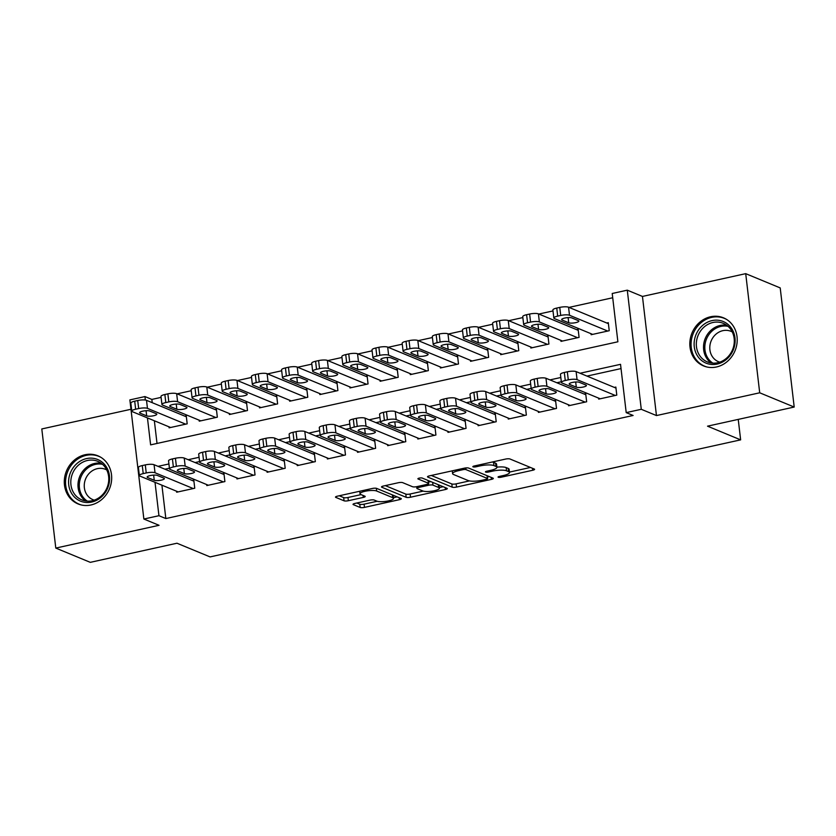 <?xml version="1.0" encoding="UTF-8"?>
<svg xmlns="http://www.w3.org/2000/svg" width="836" height="836" viewBox="0 0 836 836"><rect width="100%" height="100%" fill="white"/><g stroke="black" fill="none" stroke-linecap="round" stroke-linejoin="round"><path stroke-width="1.25" d="M498.246 477.262A2.289 0.543 173.3 0 0 501.266 477.199L532.699 470.26A3.271 0.773 173.3 0 0 534.601 469.32A3.271 0.773 173.3 0 0 534.308 469.048L509.929 458.974A3.271 0.773 173.3 0 0 505.613 459.068L474.179 466.007A2.289 0.543 173.3 0 0 472.842 466.666A2.289 0.543 173.3 0 0 473.051 466.854A2.289 0.543 173.3 0 0 476.071 466.791L480.136 465.892A10.481 2.487 173.3 0 1 493.94 465.589L495.978 466.436A10.481 2.487 173.3 0 1 496.918 467.303A10.481 2.487 173.3 0 1 490.836 470.313L486.771 471.211A2.289 0.543 173.3 0 0 485.444 471.87A2.289 0.543 173.3 0 0 485.643 472.058A2.289 0.543 173.3 0 0 488.663 471.995L492.738 471.096A10.481 2.487 173.3 0 1 506.543 470.804L508.57 471.64A10.481 2.487 173.3 0 1 509.511 472.507A10.481 2.487 173.3 0 1 503.439 475.517L499.364 476.415A2.289 0.543 173.3 0 0 498.037 477.074A2.289 0.543 173.3 0 0 498.246 477.262M90.936 504.986A26.031 23.272 -67.5 0 0 111.407 481.797A26.031 23.272 -67.5 0 0 97.927 455.819A26.031 23.272 -67.5 0 0 85.042 454.753A26.031 23.272 -67.5 0 0 64.571 477.941A26.031 23.272 -67.5 0 0 78.041 503.92A26.031 23.272 -67.5 0 0 90.936 504.986M716.473 366.983A26.031 23.272 -67.5 0 0 736.934 343.795A26.031 23.272 -67.5 0 0 723.464 317.816A26.031 23.272 -67.5 0 0 710.569 316.76A26.031 23.272 -67.5 0 0 690.097 339.949A26.031 23.272 -67.5 0 0 703.578 365.928A26.031 23.272 -67.5 0 0 716.473 366.983M354.934 503.429A3.271 0.773 173.3 0 0 353.032 504.369A3.271 0.773 173.3 0 0 353.325 504.641L360.17 507.473A3.271 0.773 173.3 0 0 364.486 507.379L399.399 499.677A3.271 0.773 173.3 0 0 401.301 498.726A3.271 0.773 173.3 0 0 400.998 498.465L376.628 488.381A3.271 0.773 173.3 0 0 372.313 488.475L337.399 496.176A3.271 0.773 173.3 0 0 335.497 497.117A3.271 0.773 173.3 0 0 335.79 497.389L344.056 500.806A3.271 0.773 173.3 0 0 348.361 500.712L363.305 497.42A3.271 0.773 173.3 0 0 365.207 496.479A3.271 0.773 173.3 0 0 364.914 496.208L360.818 494.515A8.757 2.08 173.3 0 1 360.034 493.783A8.757 2.08 173.3 0 1 366.764 490.951A8.757 2.08 173.3 0 1 376.649 491.014L392.69 497.65A8.757 2.08 173.3 0 1 393.484 498.381A8.757 2.08 173.3 0 1 386.755 501.213A8.757 2.08 173.3 0 1 376.869 501.151L374.194 500.043A3.271 0.773 173.3 0 0 369.878 500.137L354.934 503.429M161.912 485.173L165.841 518.56L158.944 515.707L143.865 519.031L129.873 399.901L144.941 396.567L145.349 400.026M794.2 407.048L759.705 392.795L745.712 273.654L780.207 287.918L794.2 407.048L707.528 426.172L740.644 439.861L210.076 556.912L176.96 543.222L90.288 562.346L55.793 548.082L159.049 525.301L143.865 519.031M745.712 273.654L642.456 296.435L656.459 415.565L759.705 392.795M656.459 415.565L641.275 409.295L626.206 412.618L620.531 364.329L580.09 373.243M165.841 518.56L633.103 415.471L626.206 412.618M452.192 487.169A3.271 0.773 173.3 0 0 456.508 487.075L491.422 479.373A3.271 0.773 173.3 0 0 493.324 478.432A3.271 0.773 173.3 0 0 493.031 478.161L468.651 468.076A3.271 0.773 173.3 0 0 464.335 468.17L429.422 475.872A3.271 0.773 173.3 0 0 427.52 476.823A3.271 0.773 173.3 0 0 427.813 477.095L452.192 487.169L451.816 483.95A3.271 0.773 173.3 0 0 456.132 483.856L469.466 480.909M445.41 489.52L410.497 497.221A3.271 0.773 173.3 0 1 406.181 497.315L381.801 487.242A3.271 0.773 173.3 0 1 381.509 486.97A3.271 0.773 173.3 0 1 383.41 486.029L398.354 482.727A3.271 0.773 173.3 0 1 402.659 482.633L412.556 486.73A3.271 0.773 173.3 0 0 416.861 486.636L426.778 484.441A3.271 0.773 173.3 0 0 428.68 483.501A3.271 0.773 173.3 0 0 428.377 483.229L418.084 478.976A2.289 0.543 173.3 0 1 417.885 478.788A2.289 0.543 173.3 0 1 419.641 478.046A2.289 0.543 173.3 0 1 422.232 478.067L447.02 488.308A3.271 0.773 173.3 0 1 447.312 488.579A3.271 0.773 173.3 0 1 445.41 489.52L445.18 487.555M130.97 409.274L41.8 428.952L55.793 548.082M168.976 426.82L169.102 427.823L187.191 423.831L186.24 415.785L184.735 416.119M199.125 420.174L199.24 421.177L217.329 417.185L216.388 409.128L214.883 409.462M229.273 413.517L229.388 414.52L247.477 410.528L246.536 402.482L245.021 402.816M259.421 406.871L259.536 407.874L277.625 403.882L276.674 395.836L275.169 396.159M289.57 400.214L289.684 401.217L307.773 397.236L306.822 389.179L305.318 389.513M319.707 393.568L319.833 394.571L337.911 390.579L336.971 382.533L335.466 382.867M349.856 386.911L349.97 387.925L368.059 383.933L367.119 375.876L365.614 376.21M380.004 380.265L380.119 381.268L398.208 377.276L397.267 369.23L395.752 369.564M410.152 373.619L410.267 374.622L428.356 370.63L427.405 362.584L425.9 362.908M440.29 366.962L440.415 367.965L458.504 363.974L457.553 355.927L456.048 356.261M470.438 360.316L470.563 361.319L488.642 357.327L487.701 349.281L486.197 349.615M500.586 353.659L500.701 354.663L518.79 350.681L517.85 342.624L516.334 342.959M530.735 347.013L530.85 348.016L548.938 344.024L547.988 335.978L546.483 336.312M560.883 340.367L560.998 341.37L579.087 337.378L578.136 329.332L576.631 329.656M598.586 398.103L598.712 399.117L616.79 395.125L615.85 387.068L614.345 387.402M568.449 404.76L568.564 405.763L586.653 401.771L585.702 393.725L584.197 394.059M538.3 411.406L538.415 412.409L556.504 408.428L555.553 400.371L554.049 400.705M508.152 418.063L508.267 419.066L526.356 415.074L525.416 407.027L523.9 407.351M478.004 424.709L478.119 425.712L496.208 421.72L495.267 413.674L493.762 414.008M447.856 431.355L447.981 432.369L466.07 428.377L465.119 420.32L463.614 420.654M417.718 438.012L417.833 439.015L435.922 435.023L434.971 426.977L433.466 427.311M387.57 444.658L387.685 445.661L405.773 441.68L404.823 433.623L403.318 433.957M357.421 451.315L357.536 452.318L375.625 448.326L374.685 440.279L373.169 440.614M327.273 457.961L327.388 458.964L345.477 454.972L344.536 446.926L343.032 447.26M297.125 464.617L297.25 465.621L315.339 461.629L314.388 453.582L312.883 453.906M266.987 471.264L267.102 472.267L285.191 468.275L284.24 460.228L282.735 460.563M236.839 477.91L236.954 478.923L255.043 474.932L254.102 466.875L252.587 467.209M206.691 484.566L206.805 485.57L224.894 481.578L223.954 473.531L222.439 473.866M621.033 368.582L586.987 376.095M561.322 381.759L556.839 382.752M531.173 388.416L526.701 389.398M501.025 395.062L496.553 396.045M470.877 401.708L466.404 402.701M440.729 408.365L436.256 409.347M410.591 415.011L406.108 416.004M380.443 421.668L375.97 422.65M350.294 428.314L345.822 429.296M320.146 434.96L315.674 435.953M289.998 441.617L285.525 442.599M259.86 448.263L255.377 449.256M229.712 454.92L225.239 455.902M199.564 461.566L195.091 462.559M169.415 468.212L164.943 469.205M176.542 491.213L176.668 492.216L194.746 488.224L193.806 480.177L192.301 480.512M612.715 297.752L569.002 307.397M552.993 310.929L538.854 314.043M522.845 317.575L508.716 320.69M492.707 324.222L478.568 327.346M462.559 330.878L448.42 333.992M432.411 337.525L418.272 340.649M402.262 344.181L388.123 347.295M372.125 350.827L357.986 353.952M341.976 357.474L327.837 360.598M311.828 364.13L297.689 367.244M281.68 370.776L267.541 373.901M251.531 377.433L237.393 380.547M221.394 384.079L207.255 387.204M191.245 390.736L177.107 393.85M161.097 397.382L151.849 399.42L152.225 402.68M154.357 420.769L157.022 443.456M591.021 333.71L591.146 334.714L609.235 330.722L608.284 322.675L606.779 323.01M740.644 439.861L738.24 419.4M151.849 399.42L144.941 396.567M147.449 417.916L150.616 444.867L617.888 341.788L612.213 293.488L627.282 290.165L641.275 409.295M642.456 296.435L627.282 290.165M155.015 482.32L158.944 515.707M560.82 377.496L549.942 379.899M530.672 384.152L519.793 386.545M500.524 390.799L489.656 393.192M470.375 397.445L459.507 399.848M440.227 404.101L429.359 406.495M410.089 410.748L399.211 413.151M379.941 417.404L369.063 419.797M349.793 424.051L338.925 426.454M319.645 430.697L308.777 433.1M289.507 437.353L278.628 439.746M259.359 444L248.48 446.403M229.21 450.656L218.342 453.049M199.062 457.302L188.194 459.706M168.914 463.959L158.046 466.352M509.511 472.507L509.134 469.289A10.481 2.487 173.3 0 0 508.194 468.421L508.57 471.64M496.897 467.146A10.481 2.487 173.3 0 1 506.156 467.575L508.194 468.421M496.918 467.303L496.542 464.074A10.481 2.487 173.3 0 0 495.602 463.217L495.978 466.436M492.279 462.005A10.481 2.487 173.3 0 1 493.564 462.371L495.602 463.217M509.458 472.089L530.452 467.46M431.292 475.465L451.816 483.95M487.398 476.959L489.175 476.562M486.27 479.31A2.289 0.543 173.3 0 0 487.597 478.641A2.289 0.543 173.3 0 0 487.398 478.453L465.997 469.613A2.289 0.543 173.3 0 0 462.977 469.675L458.692 470.626A10.481 2.487 173.3 0 0 452.61 473.636A10.481 2.487 173.3 0 0 453.551 474.503L468.181 480.554A10.481 2.487 173.3 0 0 481.985 480.251L486.27 479.31M443.164 486.719L439.349 487.555M423.225 491.108L410.121 494.003L410.497 497.221M385.281 485.611L405.805 494.097A3.271 0.773 173.3 0 0 410.121 494.003M422.807 490.962A8.757 2.08 173.3 0 0 432.693 491.035A8.757 2.08 173.3 0 0 439.422 488.203A8.757 2.08 173.3 0 0 438.639 487.472L432.985 485.141A3.271 0.773 173.3 0 0 428.669 485.225L418.763 487.419A3.271 0.773 173.3 0 0 416.861 488.36A3.271 0.773 173.3 0 0 417.154 488.632L422.807 490.962M431.052 481.714A3.271 0.773 173.3 0 0 428.492 481.964M339.27 495.769L343.669 497.587A3.271 0.773 173.3 0 0 347.985 497.493L361.058 494.609M356.805 503.021L359.793 504.254A3.271 0.773 173.3 0 0 364.099 504.16L377.203 501.266M393.401 497.692L397.142 496.866M608.399 323.678L568.553 307.209A6.678 1.578 -6.7 0 0 559.765 307.397L556.755 308.066A6.678 1.578 -6.7 0 0 552.889 309.978L553.829 318.035A6.678 1.578 173.3 0 0 554.425 318.579L592.651 334.379M553.829 318.035A6.678 1.578 173.3 0 1 557.696 316.112L560.716 315.444A6.678 1.578 173.3 0 1 569.504 315.256L607.72 331.056M562.105 320.042L568.731 322.78A5.34 1.264 173.3 0 0 574.76 322.821A5.34 1.264 173.3 0 0 578.857 321.087A5.34 1.264 173.3 0 0 578.376 320.648L571.761 317.91A5.34 1.264 173.3 0 0 565.732 317.868A5.34 1.264 173.3 0 0 561.635 319.592A5.34 1.264 173.3 0 0 562.105 320.042L561.991 319.059M600.217 398.782L561.991 382.982A6.678 1.578 173.3 0 1 561.395 382.428A6.678 1.578 173.3 0 1 565.261 380.505L568.281 379.847A6.678 1.578 173.3 0 1 577.07 379.659L615.286 395.459M615.965 388.082L576.119 371.602L577.07 379.659M569.671 384.435A5.34 1.264 -6.7 0 1 569.201 383.996A5.34 1.264 -6.7 0 1 573.297 382.261A5.34 1.264 -6.7 0 1 579.317 382.303L585.942 385.041A5.34 1.264 -6.7 0 1 586.423 385.49A5.34 1.264 -6.7 0 1 582.326 387.214A5.34 1.264 -6.7 0 1 576.297 387.172L569.671 384.435L569.556 383.452M561.395 382.428L560.454 374.382A6.678 1.578 -6.7 0 1 564.321 372.459L567.33 371.79A6.678 1.578 -6.7 0 1 576.119 371.602M712.073 320.596A22.52 20.148 112.5 0 1 734.969 337.838A22.52 20.148 112.5 0 1 717.173 364.057A22.52 20.148 112.5 0 1 694.277 346.815A22.52 20.148 112.5 0 1 712.073 320.596M717.675 362.74A20.858 18.653 -67.5 0 0 734.071 344.16A20.858 18.653 -67.5 0 0 723.276 323.344A20.858 18.653 -67.5 0 0 712.951 322.487A20.858 18.653 -67.5 0 0 696.545 341.067A20.858 18.653 -67.5 0 0 707.34 361.883A20.858 18.653 -67.5 0 0 717.675 362.74M719.765 362.145A16.417 14.682 112.5 0 1 718.458 361.685A16.417 14.682 112.5 0 1 709.963 345.289A16.417 14.682 112.5 0 1 722.868 330.659A16.417 14.682 112.5 0 1 731.009 331.328A16.417 14.682 112.5 0 1 732.263 331.923M726.578 319.425A25.864 23.126 -67.5 0 0 724.498 318.432A25.864 23.126 -67.5 0 0 711.687 317.377A25.864 23.126 -67.5 0 0 691.351 340.409A25.864 23.126 -67.5 0 0 704.738 366.231A25.864 23.126 -67.5 0 0 706.922 366.983M105.441 465.568A22.52 20.148 112.5 0 1 101.48 496.908A22.52 20.148 112.5 0 1 72.742 495.079A22.52 20.148 112.5 0 1 76.703 463.75A22.52 20.148 112.5 0 1 105.441 465.568M74.644 494.275A20.858 18.653 -67.5 0 0 81.813 499.886A20.858 18.653 -67.5 0 0 104.573 492.195A20.858 18.653 -67.5 0 0 104.918 466.948A20.858 18.653 -67.5 0 0 97.749 461.336A20.858 18.653 -67.5 0 0 74.989 469.027A20.858 18.653 -67.5 0 0 74.644 494.275M94.238 500.147A16.417 14.682 112.5 0 1 92.932 499.677A16.417 14.682 112.5 0 1 87.289 495.267A16.417 14.682 112.5 0 1 87.55 475.381A16.417 14.682 112.5 0 1 105.472 469.33A16.417 14.682 112.5 0 1 106.726 469.926M101.051 457.428A25.864 23.126 -67.5 0 0 98.972 456.425A25.864 23.126 -67.5 0 0 70.746 465.965A25.864 23.126 -67.5 0 0 70.328 497.263A25.864 23.126 -67.5 0 0 79.211 504.223A25.864 23.126 -67.5 0 0 81.385 504.986M578.261 330.335L538.415 313.855A6.678 1.578 -6.7 0 0 529.627 314.054L526.607 314.712A6.678 1.578 -6.7 0 0 522.74 316.635L523.681 324.681A6.678 1.578 173.3 0 0 524.287 325.235L562.503 341.036M523.681 324.681A6.678 1.578 173.3 0 1 527.558 322.759L530.567 322.1A6.678 1.578 173.3 0 1 539.356 321.912L577.582 337.713M531.968 326.688L538.583 329.426A5.34 1.264 173.3 0 0 544.612 329.468A5.34 1.264 173.3 0 0 548.709 327.743A5.34 1.264 173.3 0 0 548.238 327.294L541.613 324.556A5.34 1.264 173.3 0 0 535.583 324.514A5.34 1.264 173.3 0 0 531.487 326.249A5.34 1.264 173.3 0 0 531.968 326.688L531.853 325.706M548.113 336.981L508.267 320.512A6.678 1.578 -6.7 0 0 499.479 320.7L496.459 321.369A6.678 1.578 -6.7 0 0 492.592 323.281L493.543 331.338A6.678 1.578 173.3 0 0 494.139 331.882L532.354 347.682M493.543 331.338A6.678 1.578 173.3 0 1 497.41 329.415L500.419 328.747A6.678 1.578 173.3 0 1 509.208 328.558L547.434 344.359M501.819 333.345L508.445 336.082A5.34 1.264 173.3 0 0 514.464 336.124A5.34 1.264 173.3 0 0 518.571 334.39A5.34 1.264 173.3 0 0 518.09 333.951L511.465 331.213A5.34 1.264 173.3 0 0 505.435 331.171A5.34 1.264 173.3 0 0 501.339 332.895A5.34 1.264 173.3 0 0 501.819 333.345L501.704 332.362M517.965 343.627L478.119 327.158A6.678 1.578 -6.7 0 0 469.33 327.346L466.321 328.015A6.678 1.578 -6.7 0 0 462.444 329.938L463.395 337.984A6.678 1.578 173.3 0 0 463.99 338.538L502.217 354.339M463.395 337.984A6.678 1.578 173.3 0 1 467.261 336.062L470.271 335.403A6.678 1.578 173.3 0 1 479.07 335.215L517.285 351.005M471.671 339.991L478.296 342.729A5.34 1.264 173.3 0 0 484.316 342.77A5.34 1.264 173.3 0 0 488.423 341.046A5.34 1.264 173.3 0 0 487.942 340.597L481.317 337.859A5.34 1.264 173.3 0 0 475.297 337.817A5.34 1.264 173.3 0 0 471.19 339.552A5.34 1.264 173.3 0 0 471.671 339.991L471.556 339.008M487.816 350.284L447.971 333.815A6.678 1.578 -6.7 0 0 439.182 334.003L436.173 334.661A6.678 1.578 -6.7 0 0 432.306 336.584L433.247 344.631A6.678 1.578 173.3 0 0 433.842 345.184L472.068 360.985M433.247 344.631A6.678 1.578 173.3 0 1 437.113 342.718L440.133 342.049A6.678 1.578 173.3 0 1 448.922 341.861L487.137 357.662M441.523 346.637L448.148 349.375A5.34 1.264 173.3 0 0 454.178 349.417A5.34 1.264 173.3 0 0 458.274 347.692A5.34 1.264 173.3 0 0 457.794 347.253L451.168 344.516A5.34 1.264 173.3 0 0 445.149 344.474A5.34 1.264 173.3 0 0 441.042 346.198A5.34 1.264 173.3 0 0 441.523 346.637L441.408 345.655M570.068 405.429L531.853 389.628A6.678 1.578 173.3 0 1 531.247 389.074A6.678 1.578 173.3 0 1 535.113 387.162L538.133 386.493A6.678 1.578 173.3 0 1 546.922 386.305L585.137 402.106M585.817 394.728L545.981 378.259L546.922 386.305M539.533 391.081A5.34 1.264 -6.7 0 1 539.053 390.642A5.34 1.264 -6.7 0 1 543.149 388.918A5.34 1.264 -6.7 0 1 549.179 388.959L555.794 391.697A5.34 1.264 -6.7 0 1 556.274 392.136A5.34 1.264 -6.7 0 1 552.178 393.86A5.34 1.264 -6.7 0 1 546.148 393.819L539.533 391.081L539.419 390.099M531.247 389.074L530.306 381.028A6.678 1.578 -6.7 0 1 534.173 379.105L537.182 378.447A6.678 1.578 -6.7 0 1 545.981 378.259M539.92 412.085L501.704 396.285A6.678 1.578 173.3 0 1 501.098 395.731A6.678 1.578 173.3 0 1 504.975 393.808L507.985 393.15A6.678 1.578 173.3 0 1 516.773 392.951L555 408.752M555.679 401.374L515.833 384.905L516.773 392.951M509.385 397.737A5.34 1.264 -6.7 0 1 508.905 397.299A5.34 1.264 -6.7 0 1 513.001 395.564A5.34 1.264 -6.7 0 1 519.031 395.606L525.656 398.344A5.34 1.264 -6.7 0 1 526.137 398.782A5.34 1.264 -6.7 0 1 522.03 400.517A5.34 1.264 -6.7 0 1 516.011 400.475L509.385 397.737L509.27 396.755M501.098 395.731L500.158 387.685A6.678 1.578 -6.7 0 1 504.024 385.762L507.044 385.093A6.678 1.578 -6.7 0 1 515.833 384.905M509.772 418.731L471.556 402.931A6.678 1.578 173.3 0 1 470.961 402.377A6.678 1.578 173.3 0 1 474.827 400.465L477.837 399.796A6.678 1.578 173.3 0 1 486.625 399.608L524.851 415.408M525.53 408.031L485.685 391.561L486.625 399.608M479.237 404.384A5.34 1.264 -6.7 0 1 478.756 403.945A5.34 1.264 -6.7 0 1 482.863 402.22A5.34 1.264 -6.7 0 1 488.882 402.262L495.508 405A5.34 1.264 -6.7 0 1 495.988 405.439A5.34 1.264 -6.7 0 1 491.881 407.163A5.34 1.264 -6.7 0 1 485.862 407.122L479.237 404.384L479.122 403.401M470.961 402.377L470.01 394.331A6.678 1.578 -6.7 0 1 473.876 392.408L476.896 391.75A6.678 1.578 -6.7 0 1 485.685 391.561M479.634 425.378L441.408 409.577A6.678 1.578 173.3 0 1 440.812 409.034A6.678 1.578 173.3 0 1 444.679 407.111L447.699 406.442A6.678 1.578 173.3 0 1 456.487 406.254L494.703 422.055M495.382 414.677L455.536 398.208L456.487 406.254M449.089 411.04A5.34 1.264 -6.7 0 1 448.608 410.591A5.34 1.264 -6.7 0 1 452.715 408.867A5.34 1.264 -6.7 0 1 458.734 408.909L465.359 411.646A5.34 1.264 -6.7 0 1 465.84 412.085A5.34 1.264 -6.7 0 1 461.744 413.82A5.34 1.264 -6.7 0 1 455.714 413.778L449.089 411.04L448.974 410.058M440.812 409.034L439.861 400.977A6.678 1.578 -6.7 0 1 443.738 399.065L446.748 398.396A6.678 1.578 -6.7 0 1 455.536 398.208M457.668 356.93L417.822 340.461A6.678 1.578 -6.7 0 0 409.034 340.649L406.024 341.318A6.678 1.578 -6.7 0 0 402.158 343.23L403.098 351.287A6.678 1.578 173.3 0 0 403.704 351.841L441.92 367.631M403.098 351.287A6.678 1.578 173.3 0 1 406.965 349.364L409.985 348.696A6.678 1.578 173.3 0 1 418.773 348.507L456.989 364.308M411.385 353.294L418 356.031A5.34 1.264 173.3 0 0 424.03 356.073A5.34 1.264 173.3 0 0 428.126 354.339A5.34 1.264 173.3 0 0 427.645 353.9L421.03 351.162A5.34 1.264 173.3 0 0 415.001 351.12A5.34 1.264 173.3 0 0 410.904 352.855A5.34 1.264 173.3 0 0 411.385 353.294L411.26 352.311M449.486 432.034L411.26 416.234A6.678 1.578 173.3 0 1 410.664 415.68A6.678 1.578 173.3 0 1 414.531 413.757L417.551 413.099A6.678 1.578 173.3 0 1 426.339 412.911L464.555 428.711M465.234 421.334L425.388 404.854L426.339 412.911M418.94 417.686A5.34 1.264 -6.7 0 1 418.47 417.248A5.34 1.264 -6.7 0 1 422.567 415.513A5.34 1.264 -6.7 0 1 428.596 415.555L435.211 418.293A5.34 1.264 -6.7 0 1 435.692 418.742A5.34 1.264 -6.7 0 1 431.595 420.466A5.34 1.264 -6.7 0 1 425.566 420.424L418.94 417.686L418.826 416.704M410.664 415.68L409.724 407.634A6.678 1.578 -6.7 0 1 413.59 405.711L416.6 405.042A6.678 1.578 -6.7 0 1 425.388 404.854M427.53 363.587L387.685 347.107A6.678 1.578 -6.7 0 0 378.896 347.306L375.876 347.964A6.678 1.578 -6.7 0 0 372.01 349.887L372.95 357.933A6.678 1.578 173.3 0 0 373.556 358.487L411.772 374.288M372.95 357.933A6.678 1.578 173.3 0 1 376.827 356.021L379.837 355.352A6.678 1.578 173.3 0 1 388.625 355.164L426.851 370.965M381.237 359.94L387.852 362.678A5.34 1.264 173.3 0 0 393.881 362.719A5.34 1.264 173.3 0 0 397.978 360.995A5.34 1.264 173.3 0 0 397.508 360.556L390.882 357.818A5.34 1.264 173.3 0 0 384.853 357.766A5.34 1.264 173.3 0 0 380.756 359.501A5.34 1.264 173.3 0 0 381.237 359.94L381.122 358.957M397.382 370.233L357.536 353.764A6.678 1.578 -6.7 0 0 348.748 353.952L345.728 354.621A6.678 1.578 -6.7 0 0 341.861 356.533L342.812 364.59A6.678 1.578 173.3 0 0 343.408 365.133L381.624 380.934M342.812 364.59A6.678 1.578 173.3 0 1 346.679 362.667L349.688 361.998A6.678 1.578 173.3 0 1 358.477 361.81L396.703 377.611M351.089 366.596L357.714 369.334A5.34 1.264 173.3 0 0 363.733 369.376A5.34 1.264 173.3 0 0 367.84 367.641A5.34 1.264 173.3 0 0 367.359 367.203L360.734 364.465A5.34 1.264 173.3 0 0 354.704 364.423A5.34 1.264 173.3 0 0 350.608 366.147A5.34 1.264 173.3 0 0 351.089 366.596L350.974 365.614M367.234 376.89L327.388 360.41A6.678 1.578 -6.7 0 0 318.6 360.598L315.59 361.267A6.678 1.578 -6.7 0 0 311.713 363.19L312.664 371.236A6.678 1.578 173.3 0 0 313.26 371.79L351.486 387.59M312.664 371.236A6.678 1.578 173.3 0 1 316.53 369.313L319.551 368.655A6.678 1.578 173.3 0 1 328.339 368.467L366.555 384.267M320.94 373.243L327.566 375.981A5.34 1.264 173.3 0 0 333.585 376.022A5.34 1.264 173.3 0 0 337.692 374.298A5.34 1.264 173.3 0 0 337.211 373.849L330.586 371.111A5.34 1.264 173.3 0 0 324.567 371.069A5.34 1.264 173.3 0 0 320.46 372.804A5.34 1.264 173.3 0 0 320.94 373.243L320.825 372.26M337.086 383.536L297.24 367.067A6.678 1.578 -6.7 0 0 288.451 367.255L285.442 367.913A6.678 1.578 -6.7 0 0 281.575 369.836L282.516 377.882A6.678 1.578 173.3 0 0 283.111 378.436L321.337 394.237M282.516 377.882A6.678 1.578 173.3 0 1 286.382 375.97L289.402 375.301A6.678 1.578 173.3 0 1 298.191 375.113L336.406 390.914M290.792 379.889L297.417 382.627A5.34 1.264 173.3 0 0 303.447 382.669A5.34 1.264 173.3 0 0 307.543 380.944A5.34 1.264 173.3 0 0 307.063 380.505L300.438 377.767A5.34 1.264 173.3 0 0 294.418 377.726A5.34 1.264 173.3 0 0 290.311 379.45A5.34 1.264 173.3 0 0 290.792 379.889L290.677 378.917M306.937 390.182L267.102 373.713A6.678 1.578 -6.7 0 0 258.303 373.901L255.293 374.57A6.678 1.578 -6.7 0 0 251.427 376.493L252.367 384.539A6.678 1.578 173.3 0 0 252.974 385.093L291.189 400.893M252.367 384.539A6.678 1.578 173.3 0 1 256.234 382.616L259.254 381.958A6.678 1.578 173.3 0 1 268.042 381.759L306.258 397.56M260.654 386.545L267.269 389.283A5.34 1.264 173.3 0 0 273.299 389.325A5.34 1.264 173.3 0 0 277.395 387.59A5.34 1.264 173.3 0 0 276.915 387.152L270.3 384.414A5.34 1.264 173.3 0 0 264.27 384.372A5.34 1.264 173.3 0 0 260.174 386.107A5.34 1.264 173.3 0 0 260.654 386.545L260.539 385.563M419.338 438.681L381.122 422.88A6.678 1.578 173.3 0 1 380.516 422.326A6.678 1.578 173.3 0 1 384.393 420.414L387.402 419.745A6.678 1.578 173.3 0 1 396.191 419.557L434.406 435.357M435.096 427.98L395.25 411.511L396.191 419.557M388.803 424.333A5.34 1.264 -6.7 0 1 388.322 423.894A5.34 1.264 -6.7 0 1 392.418 422.17A5.34 1.264 -6.7 0 1 398.448 422.211L405.073 424.949A5.34 1.264 -6.7 0 1 405.544 425.388A5.34 1.264 -6.7 0 1 401.447 427.123A5.34 1.264 -6.7 0 1 395.418 427.071L388.803 424.333L388.688 423.361M380.516 422.326L379.575 414.28A6.678 1.578 -6.7 0 1 383.442 412.367L386.462 411.699A6.678 1.578 -6.7 0 1 395.25 411.511M389.189 445.337L350.974 429.537A6.678 1.578 173.3 0 1 350.378 428.983A6.678 1.578 173.3 0 1 354.245 427.06L357.254 426.402A6.678 1.578 173.3 0 1 366.043 426.203L404.269 442.004M404.948 434.626L365.102 418.157L366.043 426.203M358.654 430.989A5.34 1.264 -6.7 0 1 358.174 430.55A5.34 1.264 -6.7 0 1 362.27 428.816A5.34 1.264 -6.7 0 1 368.3 428.858L374.925 431.595A5.34 1.264 -6.7 0 1 375.406 432.034A5.34 1.264 -6.7 0 1 371.299 433.769A5.34 1.264 -6.7 0 1 365.28 433.727L358.654 430.989L358.539 430.007M350.378 428.983L349.427 420.936A6.678 1.578 -6.7 0 1 353.294 419.014L356.314 418.345A6.678 1.578 -6.7 0 1 365.102 418.157M359.052 451.983L320.825 436.183A6.678 1.578 173.3 0 1 320.23 435.629A6.678 1.578 173.3 0 1 324.096 433.717L327.106 433.048A6.678 1.578 173.3 0 1 335.894 432.86L374.12 448.66M374.8 441.283L334.954 424.813L335.894 432.86M328.506 437.636A5.34 1.264 -6.7 0 1 328.025 437.197A5.34 1.264 -6.7 0 1 332.132 435.472A5.34 1.264 -6.7 0 1 338.152 435.514L344.777 438.252A5.34 1.264 -6.7 0 1 345.258 438.691A5.34 1.264 -6.7 0 1 341.151 440.415A5.34 1.264 -6.7 0 1 335.131 440.373L328.506 437.636L328.391 436.653M320.23 435.629L319.279 427.583A6.678 1.578 -6.7 0 1 323.145 425.66L326.165 425.001A6.678 1.578 -6.7 0 1 334.954 424.813M328.903 458.63L290.677 442.84A6.678 1.578 173.3 0 1 290.082 442.286A6.678 1.578 173.3 0 1 293.948 440.363L296.968 439.694A6.678 1.578 173.3 0 1 305.757 439.506L343.972 455.306M344.651 447.929L304.806 431.46L305.757 439.506M298.358 444.292A5.34 1.264 -6.7 0 1 297.877 443.853A5.34 1.264 -6.7 0 1 301.984 442.119A5.34 1.264 -6.7 0 1 308.003 442.16L314.629 444.898A5.34 1.264 -6.7 0 1 315.109 445.337A5.34 1.264 -6.7 0 1 311.013 447.072A5.34 1.264 -6.7 0 1 304.983 447.03L298.358 444.292L298.243 443.31M290.082 442.286L289.131 434.229A6.678 1.578 -6.7 0 1 293.008 432.316L296.017 431.648A6.678 1.578 -6.7 0 1 304.806 431.46M298.755 465.286L260.529 449.486A6.678 1.578 173.3 0 1 259.933 448.932A6.678 1.578 173.3 0 1 263.8 447.009L266.82 446.351A6.678 1.578 173.3 0 1 275.608 446.163L313.824 461.963M314.503 454.585L274.657 438.106L275.608 446.163M268.21 450.938A5.34 1.264 -6.7 0 1 267.739 450.5A5.34 1.264 -6.7 0 1 271.836 448.765A5.34 1.264 -6.7 0 1 277.865 448.807L284.48 451.544A5.34 1.264 -6.7 0 1 284.961 451.994A5.34 1.264 -6.7 0 1 280.865 453.718A5.34 1.264 -6.7 0 1 274.835 453.676L268.21 450.938L268.095 449.956M259.933 448.932L258.993 440.885A6.678 1.578 -6.7 0 1 262.859 438.963L265.869 438.304A6.678 1.578 -6.7 0 1 274.657 438.106M276.8 396.839L236.954 380.37A6.678 1.578 -6.7 0 0 228.165 380.558L225.145 381.216A6.678 1.578 -6.7 0 0 221.279 383.139L222.219 391.185A6.678 1.578 173.3 0 0 222.825 391.739L261.041 407.54M222.219 391.185A6.678 1.578 173.3 0 1 226.096 389.273L229.106 388.604A6.678 1.578 173.3 0 1 237.894 388.416L276.12 404.216M230.506 393.192L237.131 395.93A5.34 1.264 173.3 0 0 243.151 395.971A5.34 1.264 173.3 0 0 247.257 394.247A5.34 1.264 173.3 0 0 246.777 393.808L240.151 391.07A5.34 1.264 173.3 0 0 234.122 391.029A5.34 1.264 173.3 0 0 230.025 392.753A5.34 1.264 173.3 0 0 230.506 393.192L230.391 392.209M268.607 471.932L230.391 456.132A6.678 1.578 173.3 0 1 229.785 455.589A6.678 1.578 173.3 0 1 233.662 453.666L236.672 452.997A6.678 1.578 173.3 0 1 245.46 452.809L283.686 468.609M284.365 461.232L244.52 444.762L245.46 452.809M238.072 457.595A5.34 1.264 -6.7 0 1 237.591 457.146A5.34 1.264 -6.7 0 1 241.688 455.421A5.34 1.264 -6.7 0 1 247.717 455.463L254.343 458.201A5.34 1.264 -6.7 0 1 254.813 458.64A5.34 1.264 -6.7 0 1 250.716 460.375A5.34 1.264 -6.7 0 1 244.687 460.333L238.072 457.595L237.957 456.613M229.785 455.589L228.845 447.532A6.678 1.578 -6.7 0 1 232.711 445.619L235.731 444.951A6.678 1.578 -6.7 0 1 244.52 444.762M246.651 403.485L206.805 387.016A6.678 1.578 -6.7 0 0 198.017 387.204L194.997 387.873A6.678 1.578 -6.7 0 0 191.13 389.785L192.081 397.842A6.678 1.578 173.3 0 0 192.677 398.385L230.893 414.186M192.081 397.842A6.678 1.578 173.3 0 1 195.948 395.919L198.958 395.25A6.678 1.578 173.3 0 1 207.746 395.062L245.972 410.863M200.358 399.848L206.983 402.586A5.34 1.264 173.3 0 0 213.002 402.628A5.34 1.264 173.3 0 0 217.109 400.893A5.34 1.264 173.3 0 0 216.629 400.454L210.003 397.717A5.34 1.264 173.3 0 0 203.984 397.675A5.34 1.264 173.3 0 0 199.877 399.399A5.34 1.264 173.3 0 0 200.358 399.848L200.243 398.866M238.459 478.589L200.243 462.789A6.678 1.578 173.3 0 1 199.647 462.235A6.678 1.578 173.3 0 1 203.514 460.312L206.523 459.654A6.678 1.578 173.3 0 1 215.312 459.466L253.538 475.256M254.217 467.878L214.371 451.409L215.312 459.466M207.924 464.241A5.34 1.264 -6.7 0 1 207.443 463.802A5.34 1.264 -6.7 0 1 211.539 462.068A5.34 1.264 -6.7 0 1 217.569 462.109L224.194 464.847A5.34 1.264 -6.7 0 1 224.675 465.297A5.34 1.264 -6.7 0 1 220.568 467.021A5.34 1.264 -6.7 0 1 214.549 466.979L207.924 464.241L207.809 463.259M199.647 462.235L198.696 454.188A6.678 1.578 -6.7 0 1 202.563 452.266L205.583 451.597A6.678 1.578 -6.7 0 1 214.371 451.409M216.503 410.142L176.657 393.662A6.678 1.578 -6.7 0 0 167.869 393.85L164.859 394.519A6.678 1.578 -6.7 0 0 160.982 396.442L161.933 404.488A6.678 1.578 173.3 0 0 162.529 405.042L200.755 420.842M161.933 404.488A6.678 1.578 173.3 0 1 165.8 402.565L168.82 401.907A6.678 1.578 173.3 0 1 177.608 401.719L215.824 417.519M170.21 406.495L176.835 409.232A5.34 1.264 173.3 0 0 182.865 409.274A5.34 1.264 173.3 0 0 186.961 407.55A5.34 1.264 173.3 0 0 186.48 407.101L179.855 404.363A5.34 1.264 173.3 0 0 173.836 404.321A5.34 1.264 173.3 0 0 169.729 406.056A5.34 1.264 173.3 0 0 170.21 406.495L170.095 405.512M208.321 485.235L170.095 469.435A6.678 1.578 173.3 0 1 169.499 468.881A6.678 1.578 173.3 0 1 173.365 466.969L176.375 466.3A6.678 1.578 173.3 0 1 185.174 466.112L223.39 481.912M224.069 474.534L184.223 458.065L185.174 466.112M177.775 470.887A5.34 1.264 -6.7 0 1 177.295 470.449A5.34 1.264 -6.7 0 1 181.402 468.724A5.34 1.264 -6.7 0 1 187.421 468.766L194.046 471.504A5.34 1.264 -6.7 0 1 194.527 471.943A5.34 1.264 -6.7 0 1 190.42 473.667A5.34 1.264 -6.7 0 1 184.401 473.625L177.775 470.887L177.66 469.905M169.499 468.881L168.548 460.835A6.678 1.578 -6.7 0 1 172.425 458.912L175.435 458.253A6.678 1.578 -6.7 0 1 184.223 458.065M186.355 416.788L146.509 400.319A6.678 1.578 -6.7 0 0 137.721 400.507L134.711 401.175A6.678 1.578 -6.7 0 0 130.844 403.088L131.785 411.145A6.678 1.578 173.3 0 0 132.381 411.688L170.607 427.489M131.785 411.145A6.678 1.578 173.3 0 1 135.651 409.222L138.671 408.553A6.678 1.578 173.3 0 1 147.46 408.365L185.676 424.165M140.061 413.151L146.687 415.879A5.34 1.264 173.3 0 0 152.716 415.931A5.34 1.264 173.3 0 0 156.813 414.196A5.34 1.264 173.3 0 0 156.332 413.757L149.717 411.019A5.34 1.264 173.3 0 0 143.688 410.978A5.34 1.264 173.3 0 0 139.591 412.702A5.34 1.264 173.3 0 0 140.061 413.151L139.946 412.169M178.172 491.892L139.946 476.092A6.678 1.578 173.3 0 1 139.351 475.538A6.678 1.578 173.3 0 1 143.217 473.615L146.237 472.946A6.678 1.578 173.3 0 1 155.026 472.758L193.241 488.558M193.921 481.181L154.075 464.711L155.026 472.758M147.627 477.544A5.34 1.264 -6.7 0 1 147.146 477.105A5.34 1.264 -6.7 0 1 151.253 475.37A5.34 1.264 -6.7 0 1 157.272 475.412L163.898 478.15A5.34 1.264 -6.7 0 1 164.379 478.589A5.34 1.264 -6.7 0 1 160.282 480.324A5.34 1.264 -6.7 0 1 154.252 480.282L147.627 477.544L147.512 476.562M139.351 475.538L138.41 467.491A6.678 1.578 -6.7 0 1 142.277 465.568L145.286 464.9A6.678 1.578 -6.7 0 1 154.075 464.711M501.13 476.029L501.266 477.199M475.935 465.621L476.071 466.791M488.527 470.825L488.663 471.995M506.156 467.575L506.543 470.804M492.592 469.874L492.738 471.096M493.564 462.371L493.94 465.589M480 464.722L480.136 465.892M532.469 468.296L532.699 470.26M427.75 476.489L427.813 477.095M491.192 477.398L491.422 479.373M456.132 483.856L456.508 487.075M487.075 475.694L487.398 478.453M465.798 467.941L465.997 469.613M462.841 468.505L462.977 469.675M458.546 469.456L458.692 470.626M405.805 494.097L406.181 497.315M381.728 486.636L381.801 487.242M428.053 480.47L428.377 483.229M438.315 484.713L438.639 487.472M432.661 482.372L432.985 485.141M428.502 483.793L428.669 485.225M418.627 486.249L418.763 487.419M392.366 494.891L392.69 497.65M376.325 488.287L376.649 491.014M363.075 495.445L363.305 497.42M347.985 497.493L348.361 500.712M343.669 497.587L344.056 500.806M335.717 496.793L335.79 497.389M399.169 497.702L399.399 499.677M364.099 504.16L364.486 507.379M359.793 504.254L360.17 507.473M353.262 504.035L353.325 504.641M569.504 315.256L568.553 307.209M560.716 315.444L559.765 307.397M557.696 316.112L556.755 308.066M568.125 317.607L568.731 322.78M564.321 372.459L565.261 380.505M567.33 371.79L568.281 379.847M576.297 387.172L575.69 382M711.112 362.949A20.858 18.653 112.5 0 1 704.142 341.903A20.858 18.653 112.5 0 1 720.141 325.465A20.858 18.653 112.5 0 1 726.703 325.246M728.072 326.353A20.168 18.037 -67.5 0 0 720.893 326.406A20.168 18.037 -67.5 0 0 705.323 342.76A20.168 18.037 -67.5 0 0 712.857 363.137M85.585 500.942A20.858 18.653 112.5 0 1 81.834 497.242A20.858 18.653 112.5 0 1 81.008 473.845A20.858 18.653 112.5 0 1 101.166 463.248M102.535 464.346A20.168 18.037 -67.5 0 0 82.451 474.043A20.168 18.037 -67.5 0 0 83.015 497.075A20.168 18.037 -67.5 0 0 87.331 501.13M539.356 321.912L538.415 313.855M530.567 322.1L529.627 314.054M527.558 322.759L526.607 314.712M537.976 324.253L538.583 329.426M509.208 328.558L508.267 320.512M500.419 328.747L499.479 320.7M497.41 329.415L496.459 321.369M507.828 330.899L508.445 336.082M479.07 335.215L478.119 327.158M470.271 335.403L469.33 327.346M467.261 336.062L466.321 328.015M477.69 337.556L478.296 342.729M448.922 341.861L447.971 333.815M440.133 342.049L439.182 334.003M437.113 342.718L436.173 334.661M447.542 344.202L448.148 349.375M534.173 379.105L535.113 387.162M537.182 378.447L538.133 386.493M546.148 393.819L545.542 388.646M504.024 385.762L504.975 393.808M507.044 385.093L507.985 393.15M516.011 400.475L515.394 395.303M473.876 392.408L474.827 400.465M476.896 391.75L477.837 399.796M485.862 407.122L485.256 401.949M443.738 399.065L444.679 407.111M446.748 398.396L447.699 406.442M455.714 413.778L455.108 408.605M418.773 348.507L417.822 340.461M409.985 348.696L409.034 340.649M406.965 349.364L406.024 341.318M417.394 350.859L418 356.031M413.59 405.711L414.531 413.757M416.6 405.042L417.551 413.099M425.566 420.424L424.96 415.252M388.625 355.164L387.685 347.107M379.837 355.352L378.896 347.306M376.827 356.021L375.876 347.964M387.246 357.505L387.852 362.678M358.477 361.81L357.536 353.764M349.688 361.998L348.748 353.952M346.679 362.667L345.728 354.621M357.108 364.151L357.714 369.334M328.339 368.467L327.388 360.41M319.551 368.655L318.6 360.598M316.53 369.313L315.59 361.267M326.96 370.808L327.566 375.981M298.191 375.113L297.24 367.067M289.402 375.301L288.451 367.255M286.382 375.97L285.442 367.913M296.811 377.454L297.417 382.627M268.042 381.759L267.102 373.713M259.254 381.958L258.303 373.901M256.234 382.616L255.293 374.57M266.663 384.111L267.269 389.283M383.442 412.367L384.393 420.414M386.462 411.699L387.402 419.745M395.418 427.071L394.811 421.898M353.294 419.014L354.245 427.06M356.314 418.345L357.254 426.402M365.28 433.727L364.663 428.555M323.145 425.66L324.096 433.717M326.165 425.001L327.106 433.048M335.131 440.373L334.525 435.201M293.008 432.316L293.948 440.363M296.017 431.648L296.968 439.694M304.983 447.03L304.377 441.857M262.859 438.963L263.8 447.009M265.869 438.304L266.82 446.351M274.835 453.676L274.229 448.504M237.894 388.416L236.954 380.37M229.106 388.604L228.165 380.558M226.096 389.273L225.145 381.216M236.515 390.757L237.131 395.93M232.711 445.619L233.662 453.666M235.731 444.951L236.672 452.997M244.687 460.333L244.081 455.15M207.746 395.062L206.805 387.016M198.958 395.25L198.017 387.204M195.948 395.919L194.997 387.873M206.377 397.413L206.983 402.586M202.563 452.266L203.514 460.312M205.583 451.597L206.523 459.654M214.549 466.979L213.932 461.806M177.608 401.719L176.657 393.662M168.82 401.907L167.869 393.85M165.8 402.565L164.859 394.519M176.229 404.06L176.835 409.232M172.425 458.912L173.365 466.969M175.435 458.253L176.375 466.3M184.401 473.625L183.795 468.453M147.46 408.365L146.509 400.319M138.671 408.553L137.721 400.507M135.651 409.222L134.711 401.175M146.081 410.706L146.687 415.879M142.277 465.568L143.217 473.615M145.286 464.9L146.237 472.946M154.252 480.282L153.646 475.109M487.263 475.778L487.597 478.641M452.286 470.835L452.61 473.636M428.335 480.585L428.68 483.501M439.057 485.016L439.422 488.203M416.662 486.677L416.861 488.36M393.108 495.194L393.484 498.381M359.731 491.255L360.034 493.783M704.738 366.231L706.075 366.774M724.498 318.432L725.826 318.976M98.972 456.425L100.299 456.978M79.211 504.223L80.538 504.777"/></g></svg>
